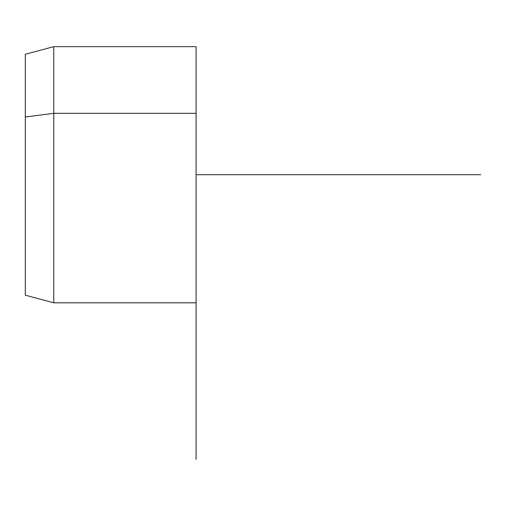 <?xml version="1.0" encoding="UTF-8"?>
<svg xmlns="http://www.w3.org/2000/svg" width="506" height="506" viewBox="0 0 506 506"><rect width="100%" height="100%" fill="white"/><g stroke="black" fill="none" stroke-linecap="round" stroke-linejoin="round"><path stroke-width="0.76" d="M196.075 302.809L53.762 302.809L25.3 295.181L25.3 116.981L53.762 113.325L53.762 302.809L53.762 113.325L25.3 116.981L25.3 54.275L53.762 46.647L53.762 113.325L196.075 113.325L196.075 459.353M196.075 46.647L196.075 113.325L53.762 113.325L53.762 46.647L196.075 46.647M25.3 116.981L25.3 232.475M196.075 236.131L196.075 113.325M196.075 174.728L480.7 174.728"/></g></svg>
